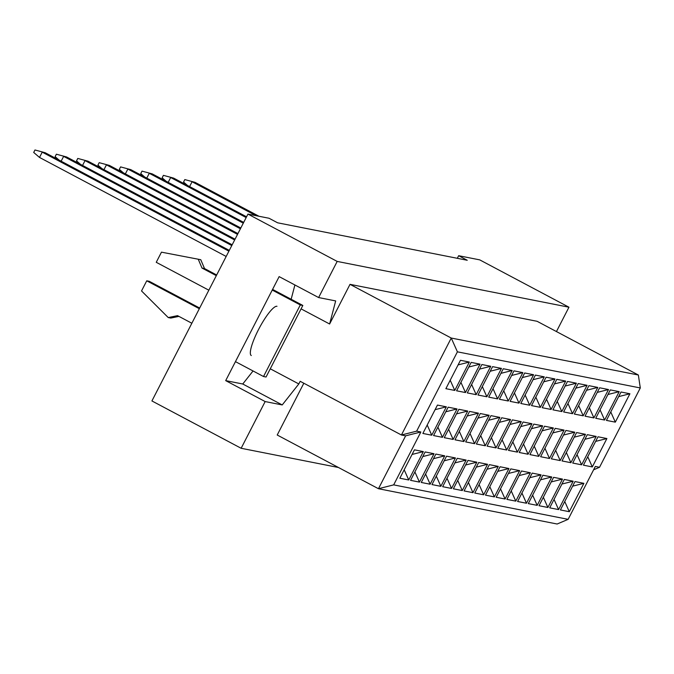 <?xml version="1.0" encoding="UTF-8"?>
<svg xmlns="http://www.w3.org/2000/svg" width="674" height="674" viewBox="0 0 674 674"><rect width="100%" height="100%" fill="white"/><g stroke="black" fill="none" stroke-linecap="round" stroke-linejoin="round"><path stroke-width="1.01" d="M556.446 331.557L568.957 307.209L479.728 259.869L458.657 255.707L467.234 260.265L277.604 222.799L269.019 218.25L247.956 214.088L151.92 400.946L241.149 448.277L338.466 467.503M318.617 297.554L279.146 276.618L225.689 380.625L265.16 401.561L282.229 404.939L298.818 383.944L300.183 381.299L401.426 435L451.251 338.045L638.354 375.005L537.111 321.304L350.008 284.344L329.62 324L335.677 300.924L318.617 297.554L337.185 261.419L568.957 307.209M247.956 214.088L337.185 261.419M265.16 401.561L241.149 448.277M458.657 255.707L457.326 258.302M568.14 519.342L595.319 466.45L599.531 467.284L640.3 387.954L457.41 351.828L416.642 431.158L420.854 431.992L393.675 484.876L568.14 519.342L557.137 524.018L378.459 488.717L277.216 435.016L303.822 383.228M350.008 284.344L451.251 338.045L457.41 351.828M301.076 308.861L329.62 324M270.274 368.796L298.818 383.944M460.46 360.295L469.357 362.048L454.765 390.431L445.876 388.679L460.46 360.295M437.451 405.074L446.34 406.826L431.756 435.21L422.868 433.449L437.451 405.074M414.443 449.844L423.331 451.605L408.747 479.989L399.851 478.228L414.443 449.844M471.168 362.41L480.056 364.162L465.473 392.546L456.576 390.794L471.168 362.41M448.151 407.189L457.048 408.941L442.456 437.325L433.567 435.564L448.151 407.189M425.142 451.959L434.031 453.72L419.447 482.104L410.559 480.343L425.142 451.959M481.868 364.524L490.765 366.277L476.173 394.661L467.284 392.908L481.868 364.524M458.859 409.303L467.748 411.056L453.164 439.44L444.276 437.679L458.859 409.303M435.842 454.074L444.739 455.835L430.155 484.218L421.258 482.458L435.842 454.074M492.576 366.639L501.464 368.392L486.881 396.775L477.984 395.023L492.576 366.639M469.559 411.418L478.456 413.17L463.864 441.554L454.975 439.793L469.559 411.418M446.55 456.188L455.439 457.949L440.855 486.333L431.967 484.572L446.55 456.188M503.276 368.754L512.173 370.506L497.581 398.89L488.692 397.138L503.276 368.754M480.267 413.533L489.156 415.285L474.572 443.669L465.683 441.908L480.267 413.533M457.25 458.303L466.147 460.064L451.555 488.448L442.666 486.687L457.25 458.303M513.984 370.868L522.872 372.621L508.289 401.005L499.392 399.252L513.984 370.868M490.967 415.647L499.864 417.4L485.272 445.784L476.383 444.023L490.967 415.647M467.958 460.418L476.847 462.179L462.263 490.562L453.375 488.802L467.958 460.418M524.684 372.983L533.581 374.736L518.988 403.119L510.1 401.367L524.684 372.983M501.675 417.762L510.563 419.514L495.98 447.898L487.083 446.137L501.675 417.762M478.658 462.533L487.555 464.293L472.963 492.677L464.074 490.916L478.658 462.533M535.392 375.098L544.28 376.85L529.697 405.234L520.8 403.482L535.392 375.098M512.375 419.877L521.272 421.629L506.68 450.013L497.791 448.252L512.375 419.877M489.366 464.647L498.255 466.408L483.671 494.792L474.782 493.031L489.366 464.647M546.092 377.213L554.98 378.965L540.396 407.349L531.508 405.596L546.092 377.213M523.083 421.991L531.971 423.744L517.388 452.128L508.491 450.367L523.083 421.991M500.066 466.762L508.963 468.523L494.371 496.906L485.482 495.146L500.066 466.762M556.8 379.327L565.688 381.08L551.105 409.463L542.208 407.711L556.8 379.327M533.783 424.106L542.68 425.858L528.087 454.242L519.199 452.481L533.783 424.106M510.774 468.877L519.662 470.637L505.079 499.021L496.182 497.26L510.774 468.877M567.5 381.442L576.388 383.194L561.804 411.578L552.916 409.826L567.5 381.442M544.491 426.221L553.379 427.973L538.796 456.357L529.899 454.596L544.491 426.221M521.474 470.991L530.371 472.752L515.779 501.136L506.89 499.375L521.474 470.991M578.199 383.557L587.096 385.309L572.512 413.693L563.616 411.94L578.199 383.557M555.191 428.335L564.079 430.088L549.495 458.472L540.607 456.711L555.191 428.335M532.182 473.106L541.07 474.867L526.487 503.242L517.59 501.49L532.182 473.106M588.908 385.671L597.796 387.424L583.212 415.807L574.324 414.055L588.908 385.671M565.899 430.442L574.787 432.202L560.204 460.586L551.307 458.826L565.899 430.442M542.882 475.221L551.779 476.981L537.186 505.357L528.298 503.604L542.882 475.221M599.607 387.786L608.504 389.538L593.912 417.922L585.024 416.17L599.607 387.786M576.599 432.556L585.487 434.317L570.903 462.701L562.015 460.94L576.599 432.556M553.59 477.335L562.478 479.096L547.895 507.471L538.998 505.719L553.59 477.335M610.315 389.901L619.204 391.653L604.62 420.037L595.732 418.284L610.315 389.901M587.298 434.671L596.195 436.432L581.611 464.816L572.715 463.055L587.298 434.671M564.29 479.45L573.178 481.211L558.594 509.586L549.706 507.834L564.29 479.45M621.015 392.015L629.912 393.768L615.32 422.151L606.432 420.399L621.015 392.015M598.006 436.786L606.895 438.547L592.311 466.93L583.423 465.17L598.006 436.786M574.998 481.565L583.886 483.325L569.303 511.701L560.406 509.948L574.998 481.565M393.675 484.876L378.459 488.717L405.638 435.834L401.426 435L416.642 431.158M291.16 299.256L294.9 284.976M225.689 380.625L242.758 384.003L253.053 370.97M242.758 384.003L282.229 404.939M276.989 306.291A27.803 5.771 117.9 0 0 258.799 329.038A27.803 5.771 117.9 0 0 251.276 355.535M564.745 501.507L569.303 511.701M583.886 483.325L572.63 486.165M587.753 456.736L592.311 466.93M606.895 438.547L595.639 441.394M610.77 411.957L615.32 422.151M629.912 393.768L618.656 396.615M554.036 499.392L558.594 509.586M573.178 481.211L561.922 484.05M577.054 454.621L581.611 464.816M596.195 436.432L584.939 439.279M600.062 409.843L604.62 420.037M619.204 391.653L607.948 394.501M543.337 497.277L547.895 507.471M562.478 479.096L551.222 481.935M566.345 452.507L570.903 462.701M585.487 434.317L574.231 437.165M589.362 407.728L593.912 417.922M608.504 389.538L597.248 392.386M532.637 495.163L537.186 505.357M551.779 476.981L540.514 479.821M555.646 450.392L560.204 460.586M574.787 432.202L563.531 435.05M578.654 405.613L583.212 415.807M597.796 387.424L586.54 390.271M521.929 493.048L526.487 503.242M541.07 474.867L529.815 477.706M544.937 448.277L549.495 458.472M564.079 430.088L552.823 432.935M567.955 403.499L572.512 413.693M587.096 385.309L575.84 388.157M511.229 490.933L515.779 501.136M530.371 472.752L519.106 475.591M534.238 446.163L538.796 456.357M553.379 427.973L542.123 430.821M557.246 401.384L561.804 411.578M576.388 383.194L565.132 386.042M500.521 488.819L505.079 499.021M519.662 470.637L508.407 473.477M523.538 444.048L528.087 454.242M542.68 425.858L531.415 428.706M546.547 399.269L551.105 409.463M565.688 381.08L554.432 383.927M489.821 486.704L494.371 496.906M508.963 468.523L497.707 471.37M512.83 441.933L517.388 452.128M531.971 423.744L520.716 426.591M535.838 397.154L540.396 407.349M554.98 378.965L543.724 381.813M479.113 484.589L483.671 494.792M498.255 466.408L486.999 469.256M502.13 439.819L506.68 450.013M521.272 421.629L510.007 424.477M525.139 395.04L529.697 405.234M544.28 376.85L533.024 379.698M468.413 482.474L472.963 492.677M487.555 464.293L476.299 467.141M491.422 437.704L495.98 447.898M510.563 419.514L499.308 422.362M514.439 392.925L518.988 403.119M533.581 374.736L522.316 377.583M457.705 480.36L462.263 490.562M476.847 462.179L465.591 465.026M480.722 435.589L485.272 445.784M499.864 417.4L488.608 420.247M503.731 390.81L508.289 401.005M522.872 372.621L511.617 375.469M447.005 478.245L451.555 488.448M466.147 460.064L454.891 462.912M470.014 433.475L474.572 443.669M489.156 415.285L477.9 418.133M493.031 388.696L497.581 398.89M512.173 370.506L500.908 373.354M436.297 476.13L440.855 486.333M455.439 457.949L444.183 460.797M459.314 431.36L463.864 441.554M478.456 413.17L467.2 416.018M482.323 386.581L486.881 396.775M501.464 368.392L490.209 371.239M425.597 474.016L430.155 484.218M444.739 455.835L433.483 458.682M448.606 429.245L453.164 439.44M467.748 411.056L456.492 413.903M471.623 384.466L476.173 394.661M490.765 366.277L479.509 369.125M414.889 471.901L419.447 482.104M434.031 453.72L422.775 456.568M437.906 427.131L442.456 437.325M457.048 408.941L445.792 411.789M460.915 382.352L465.473 392.546M480.056 364.162L468.801 367.01M404.189 469.786L408.747 479.989M423.331 451.605L412.075 454.453M427.198 425.016L431.756 435.21M446.34 406.826L435.084 409.674M450.215 380.237L454.765 390.431M469.357 362.048L458.101 364.895M599.531 467.284L593.592 469.812M640.3 387.954L638.354 375.005M405.638 435.834L420.854 431.992M256.044 215.68L192.073 181.753L189.588 186.58M187.574 185.51L183.547 182.056L184.819 179.587L195.022 182.334L258.993 216.261M195.022 182.334L184.819 179.587M246.162 217.567L170.665 177.523L168.18 182.351M166.166 181.281L162.148 177.826L163.411 175.358L173.614 178.105L246.558 216.801M173.614 178.105L163.411 175.358M243.28 223.17L149.257 173.294L146.772 178.121M144.758 177.051L140.74 173.597L142.003 171.129L152.206 173.875L243.685 222.395M152.206 173.875L142.003 171.129M240.407 228.764L127.849 169.064L125.364 173.892M123.35 172.822L119.332 169.368L120.595 166.899L130.798 169.646L240.803 227.997M130.798 169.646L120.595 166.899M237.526 234.367L106.441 164.835L103.965 169.663M101.943 168.593L97.924 165.138L99.188 162.67L109.39 165.416L237.922 233.592M109.39 165.416L99.188 162.67M263.526 376.522L266.053 377.019L302.837 305.448L300.309 304.951L263.526 376.522L235.453 361.635M272.574 289.399L302.837 305.448M272.237 290.064L300.309 304.951M208.839 290.191L156.25 262.304L161.465 252.16L198.24 259.22L201.998 268.058L204.525 268.555L216.649 274.992M201.998 268.058L216.312 275.649M198.24 259.22L200.768 259.717L204.525 268.555M191.854 323.25L177.532 315.651L168.247 317.572L141.532 290.949L146.738 280.814L149.266 281.311L199.664 308.043M146.738 280.814L199.327 308.7M168.247 317.572L170.775 318.069L178.922 316.384M234.653 239.969L85.034 160.606L82.557 165.433M80.535 164.363L76.516 160.909L77.78 158.441L87.982 161.187L235.049 239.194M87.982 161.187L77.78 158.441M231.772 245.563L63.626 156.376L61.149 161.204M59.127 160.134L55.108 156.68L56.372 154.211L66.574 156.958L232.168 244.797M66.574 156.958L56.372 154.211M228.899 251.166L42.218 152.147L39.505 157.438L226.178 256.457M39.505 157.438L33.7 152.45L34.972 149.982L45.166 152.728L229.295 250.391M45.166 152.728L34.972 149.982"/></g></svg>
